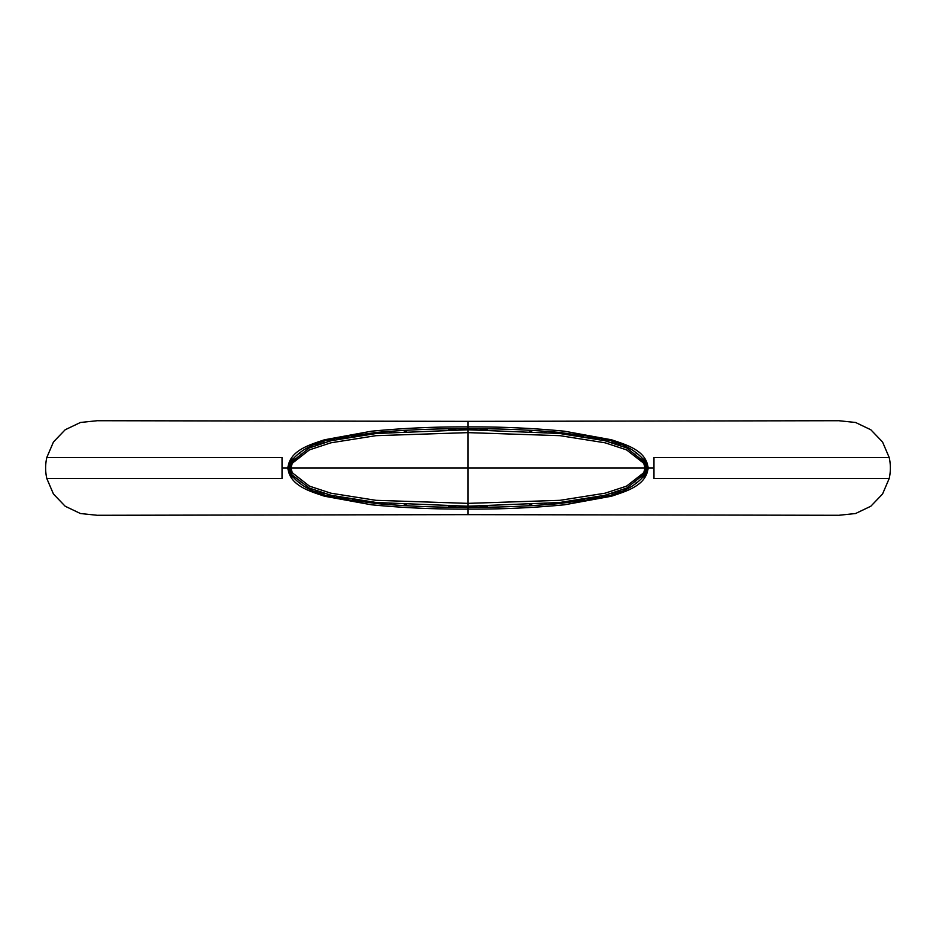 <?xml version="1.0" encoding="UTF-8"?>
<svg xmlns="http://www.w3.org/2000/svg" width="936" height="936" viewBox="0 0 936 936"><rect width="100%" height="100%" fill="white"/><g stroke="black" fill="none" stroke-linecap="round" stroke-linejoin="round"><path stroke-width="1.4" d="M637.217 453.937L636.363 453.328M635.918 453.024L635.251 452.579M625.985 447.63L625.388 447.373M620.743 445.513L619.164 444.928M619.117 444.916L618.216 444.6M616.801 444.12L611.641 442.517M608.353 441.593L601.216 439.826M598.116 439.136L587.691 437.147M583.432 436.457L580.226 435.965M578.319 435.696L574.493 435.17M572.423 434.912L569.661 434.573M567.579 434.327L559.365 433.462M556.499 433.181L552.334 432.818M546.074 432.315L544.495 432.198M531.765 431.391L529.378 431.262M487.539 429.916L480.051 429.823M653.971 468L647.361 468L645.688 461.869L641.394 457.599M466.947 428.723C498.127 428.512 529.203 429.764 560.161 432.479C589.68 437.147 627.331 437.311 646.097 462.829M291.81 474.716L309.29 488.042L331.11 495.296L376.389 502.515L468 506.224L468 514.636L838.679 515.291L855.551 513.525L870.819 506.236L882.543 494.032L889.2 478.483L653.971 478.483L653.971 457.517L889.2 457.517L882.543 441.967L870.819 429.764L855.551 422.475L838.679 420.709L468 421.364L468 429.776L559.611 433.485L604.89 440.704L626.71 447.958L644.764 462.361L646.308 468L468 468L468 429.776L376.389 433.485L331.11 440.704L309.29 447.958L291.236 462.361L289.692 468L468 468L468 506.224L559.611 502.515L604.89 495.296L626.71 488.042L644.764 473.639L646.308 468M46.8 478.483C45.232 471.498 45.232 464.502 46.8 457.517L282.029 457.517L282.029 478.483L46.8 478.483L53.457 494.032L65.181 506.236L80.449 513.525L97.321 515.291L468 514.636M466.947 426.921C499.555 426.664 532.069 428.091 564.49 431.203L611.594 439.803C625.716 444.682 647.244 450.321 648.133 469.041M647.361 468L645.688 474.131L641.394 478.401M466.947 509.079C499.555 509.336 532.069 507.909 564.49 504.796L611.594 496.197C625.716 491.318 647.244 485.679 648.133 466.959M466.947 507.277C498.127 507.487 529.203 506.236 560.161 503.521C589.68 498.853 627.331 498.689 646.097 473.171M282.029 468L288.639 468L290.312 474.131L294.606 478.401M289.247 471.791A12.051 12.051 0 0 0 290.312 474.131M291.576 475.886A12.051 12.051 0 0 0 293.366 477.571M480.051 506.177L487.539 506.083M529.378 504.738L531.765 504.609M544.495 503.802L546.074 503.685M552.334 503.182L556.499 502.819M559.365 502.538L567.579 501.673M569.661 501.427L572.423 501.088M574.493 500.83L578.319 500.304M579.735 500.105L584.134 499.438M587.691 498.853L598.116 496.864M601.169 496.185L608.353 494.407M611.606 493.494L619.117 491.084M619.164 491.072L620.743 490.487M625.307 488.662L625.985 488.37M635.251 483.421L635.918 482.976M636.293 482.719L637.065 482.169M293.857 458.078A12.051 12.051 0 0 0 291.681 459.997M469.053 509.079C436.445 509.336 403.931 507.909 371.51 504.796L324.406 496.197C310.284 491.318 288.756 485.679 287.867 466.959M292.254 463.273L309.465 449.853L330.935 442.798L375.98 435.673L468 432.631L560.02 435.673L605.065 442.798L626.535 449.853L643.746 463.273L645.009 468L643.746 472.727L626.535 486.147L605.065 493.202L560.02 500.327L468 503.369L375.98 500.327L330.935 493.202L309.465 486.147L292.254 472.727L290.991 468L292.254 463.273L291.236 462.361M646.753 471.791A12.051 12.051 0 0 1 645.688 474.131M644.424 475.886A12.051 12.051 0 0 1 642.634 477.571M642.143 458.078A12.051 12.051 0 0 1 644.319 459.997M455.949 429.823L448.461 429.916M406.622 431.262L404.235 431.391M391.505 432.198L389.926 432.315M383.666 432.818L379.501 433.181M376.635 433.462L368.421 434.327M366.339 434.573L363.577 434.912M361.507 435.17L357.681 435.696M356.265 435.895L351.866 436.562M348.309 437.147L337.884 439.136M334.831 439.815L327.647 441.593M324.394 442.506L316.883 444.916M316.836 444.928L315.256 445.513M310.693 447.338L310.015 447.63M300.748 452.579L300.082 453.024M299.707 453.281L298.935 453.831M288.639 468L290.312 461.869L294.606 457.599M469.053 428.723C437.872 428.512 406.797 429.764 375.839 432.479C346.32 437.147 308.669 437.311 289.903 462.829M46.8 457.517L53.457 441.967L65.181 429.764L80.449 422.475L97.321 420.709L468 421.364M469.053 426.921C436.445 426.664 403.931 428.091 371.51 431.203L324.406 439.803C310.284 444.682 288.756 450.321 287.867 469.041M469.053 507.277C437.872 507.487 406.797 506.236 375.839 503.521C346.32 498.853 308.669 498.689 289.903 473.171M889.2 478.483C890.768 471.498 890.768 464.502 889.2 457.517M298.783 482.063L299.637 482.672M300.082 482.976L300.748 483.421M310.015 488.37L310.612 488.627M315.256 490.487L316.836 491.072M316.883 491.084L317.784 491.4M319.199 491.88L324.359 493.483M327.647 494.407L334.784 496.174M337.884 496.864L348.309 498.853M352.568 499.543L355.774 500.035M357.681 500.304L361.507 500.83M363.577 501.088L366.339 501.427M368.421 501.673L376.635 502.538M379.501 502.819L383.666 503.182M389.926 503.685L391.505 503.802M404.235 504.609L406.622 504.738M448.461 506.083L455.949 506.177M644.19 461.284L644.764 462.361L643.746 463.273M291.81 461.284L291.26 462.325M644.19 474.716L644.764 473.639L643.746 472.727M292.254 472.727L291.236 473.639L289.692 468M468 507.277L468 506.224M468 428.723L468 429.776"/></g></svg>

